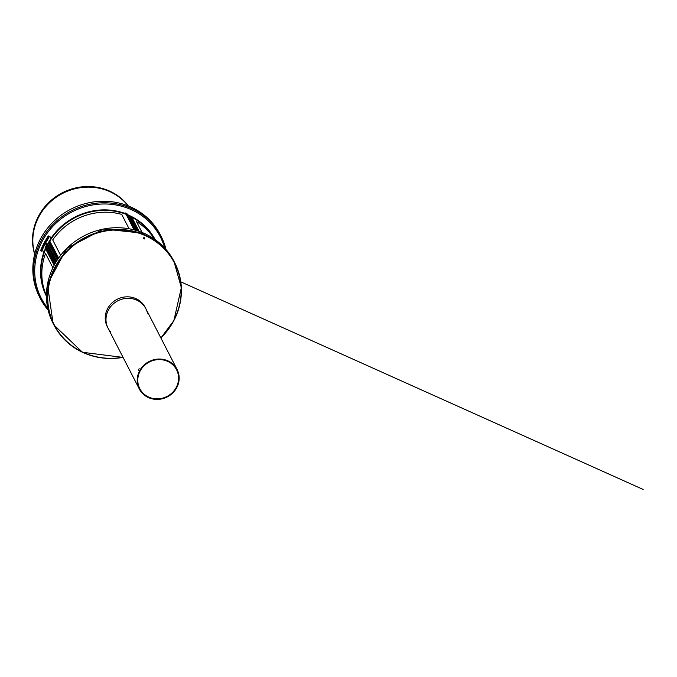 <?xml version="1.0" encoding="UTF-8"?>
<svg xmlns="http://www.w3.org/2000/svg" width="677" height="677" viewBox="0 0 677 677"><rect width="100%" height="100%" fill="white"/><g stroke="black" fill="none" stroke-linecap="round" stroke-linejoin="round"><path stroke-width="1.02" d="M130.636 206.925A67.937 63.596 -27.2 0 1 160.297 234.707L161.075 236.222A67.937 63.596 -27.2 0 1 166 249.466L161.075 236.222A67.937 63.596 -27.2 0 0 131.414 208.44A67.937 63.596 -27.2 0 0 53.915 223.495A67.937 63.596 -27.2 0 0 40.231 298.337L39.452 296.822A67.937 63.596 -27.2 0 1 53.136 221.98A67.937 63.596 -27.2 0 1 130.636 206.925M129.129 220.194L129.603 220.355M127.598 215.498L128.41 214.998L130.534 216.175L138.176 231.043L130.543 216.183L131.533 216.682L139.064 231.348M127.75 217.529L128.232 217.681M131.871 225.543L132.353 225.703M130.5 222.868L130.974 223.029M133.251 228.217L133.724 228.369M128.012 217.884L128.105 217.435M132.133 225.898L132.227 225.458M129.383 220.558L129.476 220.11M130.754 223.224L130.847 222.784M133.504 228.572L133.597 228.124M48.126 245.184L46.933 245.184L45.968 247.46L54.642 264.335M54.118 265.308L45.477 248.493L45.968 247.46M143.448 238.6L144.303 238.973L143.448 238.6L143.812 237.602L144.658 237.974L144.303 238.973L143.346 238.389L144.193 238.769L144.556 237.771M143.812 237.602L144.658 237.974M110.698 332.043A21.258 19.895 -27.2 0 1 108.066 328.201A21.258 19.895 -27.2 0 1 112.348 304.785A21.258 19.895 -27.2 0 1 136.593 300.072A21.258 19.895 -27.2 0 1 145.877 308.763A21.258 19.895 -27.2 0 1 147.468 313.146M138.379 370.201L139.149 368.61L138.379 370.201M148.568 397.636A21.258 19.895 152.8 0 0 172.813 392.922A21.258 19.895 152.8 0 0 177.095 369.507A21.258 19.895 152.8 0 0 149.092 361.526A21.258 19.895 152.8 0 0 139.284 388.945A21.258 19.895 152.8 0 0 148.568 397.636M148.83 397.128A20.674 19.354 152.8 0 0 172.415 392.55A20.674 19.354 152.8 0 0 176.579 369.777A20.674 19.354 152.8 0 0 149.346 362.017A20.674 19.354 152.8 0 0 139.8 388.674A20.674 19.354 152.8 0 0 148.83 397.128M145.877 308.763A21.258 19.895 152.8 0 0 117.874 300.791A21.258 19.895 152.8 0 0 108.066 328.201L107.304 326.72A21.258 19.895 -27.2 0 1 111.587 303.313A21.258 19.895 -27.2 0 1 135.832 298.599A21.258 19.895 -27.2 0 1 145.115 307.29L177.095 369.507M58.62 257.979L49.556 240.699L48.981 241.697L57.892 259.037L48.989 241.681L48.312 242.671L57.232 260.027L48.338 242.637M58.51 258.132L49.556 240.699M47.855 244.439L48.312 242.671M131.592 225.001L131.6 223.283A60.752 56.868 152.8 0 0 130.906 223.004L130.72 223.292M132.971 227.675L133.377 226.744A60.752 56.868 152.8 0 0 132.692 226.465L132.497 226.753M132.692 226.465L132.091 225.966M127.327 214.964L127.335 214.939A0.584 0.542 152.8 0 0 127.064 214.203L126.328 213.924A0.584 0.542 152.8 0 0 126.218 213.89L125.499 213.771A1.168 1.092 -27.2 0 1 125.296 213.72A61.142 57.232 152.8 0 0 49.666 240.758M127.344 214.448L126.921 213.627A0.584 0.542 152.8 0 0 126.641 213.382L125.914 213.103A0.584 0.542 152.8 0 0 125.795 213.069L125.084 212.95A1.168 1.092 -27.2 0 1 125.033 212.942L124.534 213.272M127.885 216.048A60.752 56.868 152.8 0 0 127.191 215.768L126.599 214.617A60.752 56.868 -27.2 0 1 127.293 214.897L127.885 216.048L127.471 216.978M130.221 222.327L130.636 221.396A60.752 56.868 152.8 0 0 129.942 221.117L129.747 221.404M48.719 242.078A61.142 57.232 -27.2 0 1 51.46 237.72L51.435 237.661A61.142 57.232 152.8 0 1 125.186 213.509A1.168 1.092 -27.2 0 0 125.347 213.551L125.033 212.942M134.52 229.952L134.351 228.623A60.752 56.868 152.8 0 0 133.657 228.344L133.462 228.631M133.377 226.744L132.971 225.949A60.752 56.868 152.8 0 0 132.286 225.669M129.942 221.117L129.341 220.617M134.757 229.418A60.752 56.868 152.8 0 0 134.063 229.139L133.657 228.344M132.007 224.07A60.752 56.868 152.8 0 0 131.313 223.791L131.118 224.079M131.313 223.791L130.906 223.004M128.85 219.653L128.85 217.935A60.752 56.868 152.8 0 0 128.165 217.655L127.97 217.943M129.256 218.722A60.752 56.868 152.8 0 0 128.571 218.443L128.165 217.655M130.636 221.396L130.229 220.609A60.752 56.868 152.8 0 0 129.535 220.33M129.062 228.741L121.682 214.381A60.947 57.054 152.8 0 0 52.704 239.912L60.608 255.297L52.704 239.912A60.947 57.054 152.8 0 1 121.682 214.381L129.062 228.741M134.08 229.841L126.108 214.321A60.947 57.054 152.8 0 0 49.886 240.978M47.61 243.915L45.571 243.043M48.558 236.501L48.27 235.951L44.318 242.493L44.64 243.085L48.558 236.501L49.049 236.764L48.803 236.053L51.435 237.661M48.837 236.349L51.427 237.779M48.27 235.951L48.803 236.053L48.27 235.951M49.049 236.764L48.71 237.881L48.219 237.619M45.249 242.527L45.74 242.789L48.71 237.881M45.74 242.789L44.699 243.094M142.068 232.465L136.517 221.667A60.947 57.054 152.8 0 1 154.449 239.108A60.947 57.054 152.8 0 0 136.517 221.667L142.068 232.465M154.788 239.345A60.947 57.054 152.8 0 0 131.871 217.342M129.73 215.675A61.142 57.232 -27.2 0 1 155.177 239.616A61.142 57.232 -27.2 0 0 131.66 216.936M44.2 251.412A61.142 57.232 -27.2 0 0 46.425 296.204A61.142 57.232 -27.2 0 1 45.367 248.975L45.291 248.823A61.142 57.232 152.8 0 0 44.25 251.421M45.291 248.823L45.131 248.341A0.973 0.905 -27.2 0 1 45.173 247.697A61.725 57.782 -27.2 0 1 46.341 245.243A0.584 0.542 -27.2 0 1 47.094 244.956L47.145 244.972M45.367 248.975L45.207 248.493A0.973 0.905 -27.2 0 1 45.249 247.85A61.725 57.782 -27.2 0 1 46.417 245.396A0.584 0.542 -27.2 0 1 47.018 245.066M46.425 295.57A60.947 57.054 -27.2 0 1 45.537 253.477L52.874 267.753L45.537 253.477A60.947 57.054 -27.2 0 0 46.425 295.57M46.425 295.756A60.947 57.054 -27.2 0 1 45.706 248.941M47.238 244.922L44.301 243.618L44.352 245.345L42.042 250.549L41.094 250.955M44.352 245.345L43.827 245.15L44.056 243.982L44.58 244.177M44.377 243.788L43.777 243.441L44.056 243.982M47.508 244.913L43.777 243.441L40.696 250.363L41.272 250.38L40.696 250.363L41.026 250.955L42.042 250.549M43.827 245.15L41.517 250.355M41.949 250.735L44.369 251.463M128.148 205.876A53.381 49.963 152.8 0 0 62.673 193.385A53.381 49.963 152.8 0 0 34.722 253.892M128.368 205.969A53.381 49.963 152.8 0 0 62.36 192.776A53.381 49.963 152.8 0 0 34.662 254.129M48.135 310.049A67.937 63.596 -27.2 0 1 40.231 298.337L48.135 310.058M47.703 308.137A66.964 62.682 -27.2 0 1 50.47 229.029A66.964 62.682 -27.2 0 1 131.135 209.582A66.964 62.682 -27.2 0 1 164.697 248.002M127.741 215.218L135.451 230.214M137.414 230.798L129.595 215.599M136.373 230.476L128.41 214.998M129.561 215.574L137.38 230.789M47.593 244.939L56.191 261.669M55.125 263.471L46.358 246.411M46.374 246.377L55.142 263.438M55.768 262.371L46.933 245.184M45.96 247.477L54.634 264.352M123.062 357.38A67.937 63.596 -27.2 0 1 53.932 325.002A67.937 63.596 -27.2 0 1 67.615 250.16A67.937 63.596 -27.2 0 1 145.115 235.105A67.937 63.596 -27.2 0 1 174.784 262.888A67.937 63.596 -27.2 0 1 160.872 337.95M144.243 233.404A67.937 63.596 -27.2 0 1 173.904 261.187C167.321 248.645 157.419 239.379 144.218 233.37L103.606 228.987L66.727 248.434L47.449 284.382L53.06 323.301A67.937 63.596 -27.2 0 1 66.744 248.459A67.937 63.596 -27.2 0 1 144.243 233.404M123.002 357.253A67.607 63.283 -27.2 0 1 48.727 286.405A67.607 63.283 -27.2 0 1 145.056 235.554A67.607 63.283 -27.2 0 1 160.804 337.823M56.546 261.102L47.652 243.813M125.499 213.771L125.084 212.95M126.218 213.89L125.795 213.069M126.328 213.924L125.914 213.103M127.064 214.203L126.641 213.382M180.801 281.835L643.15 489.454M160.889 337.975L173.879 320.585L181.351 287.615L173.904 261.187M123.079 357.414L82.45 352.277L53.932 325.002L53.06 323.301M108.066 328.201L139.284 388.945M47.644 244.245L56.411 261.314M44.31 242.434L48.27 235.901M45.139 243.339L44.64 243.085M41.551 251.15L41.026 250.955M43.768 243.382L40.688 250.304"/></g></svg>
